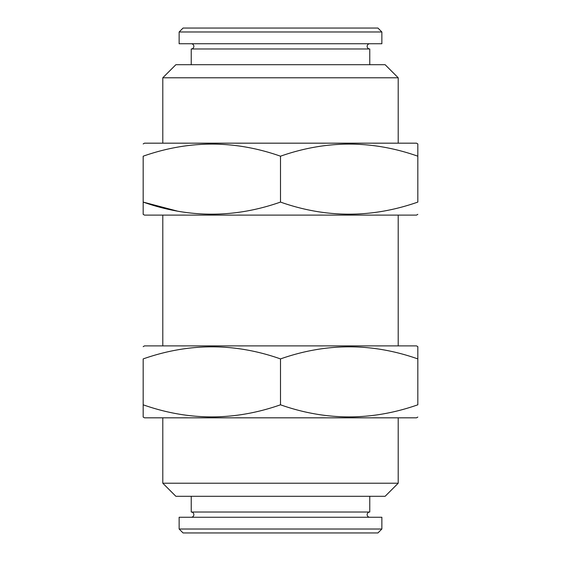 <?xml version="1.0" encoding="UTF-8"?>
<svg xmlns="http://www.w3.org/2000/svg" width="561" height="561" viewBox="0 0 561 561"><rect width="100%" height="100%" fill="white"/><g stroke="black" fill="none" stroke-linecap="round" stroke-linejoin="round"><path stroke-width="0.84" d="M191.28 43.744A2.616 2.616 0 0 1 193.854 46.36A2.616 2.616 0 0 1 191.238 48.975L369.762 48.975A2.616 2.616 0 0 1 367.146 46.36A2.616 2.616 0 0 1 369.72 43.744M191.28 517.256A2.616 2.616 0 0 0 193.854 514.64A2.616 2.616 0 0 0 191.238 512.025L369.762 512.025A2.616 2.616 0 0 0 367.146 514.64A2.616 2.616 0 0 0 369.72 517.256M377.932 28.05L381.859 31.977L381.859 43.744L179.141 43.744L179.141 31.977L183.068 28.05L377.932 28.05M369.762 48.975L369.762 64.704M191.238 48.975L191.238 64.704M143.174 143.932L144.486 143.174L416.514 143.174L417.826 143.932L417.826 156.196C372.16 140.082 326.39 140.082 280.5 156.196C234.842 140.082 189.064 140.082 143.174 156.196L143.174 202.086C188.84 218.201 234.61 218.201 280.5 202.086C326.158 218.201 371.936 218.201 417.826 202.086L417.826 143.932M143.174 214.351L143.174 202.086L143.174 214.351L144.486 215.108L416.514 215.108L417.826 214.351M179.141 529.023L183.068 532.95L377.932 532.95L381.859 529.023L381.859 517.256L179.141 517.256L179.141 529.023L381.859 529.023M369.762 512.025L369.762 496.296M191.238 512.025L191.238 496.296M143.174 346.649L144.486 345.892L416.514 345.892L417.826 346.649L417.826 358.914C372.16 342.799 326.39 342.799 280.5 358.914C234.842 342.799 189.064 342.799 143.174 358.914L143.174 404.804C188.84 420.918 234.61 420.918 280.5 404.804C326.158 420.918 371.936 420.918 417.826 404.804L417.826 346.649M143.174 417.068L143.174 404.804L143.174 417.068L144.486 417.826L416.514 417.826L417.826 417.068M175.874 64.704L385.127 64.704L398.205 77.783L162.795 77.783L175.874 64.704M398.205 483.217L162.795 483.217L175.874 496.296L385.127 496.296L398.205 483.217L398.205 417.826M162.795 483.217L162.795 417.826M398.205 143.174L398.205 77.783M162.795 143.174L162.795 77.783M398.205 345.892L398.205 215.108M162.795 345.892L162.795 215.108M280.5 404.804L280.5 358.914M177.157 211.048L143.174 202.086M280.5 202.086L280.5 156.196M381.859 31.977L179.141 31.977"/></g></svg>
